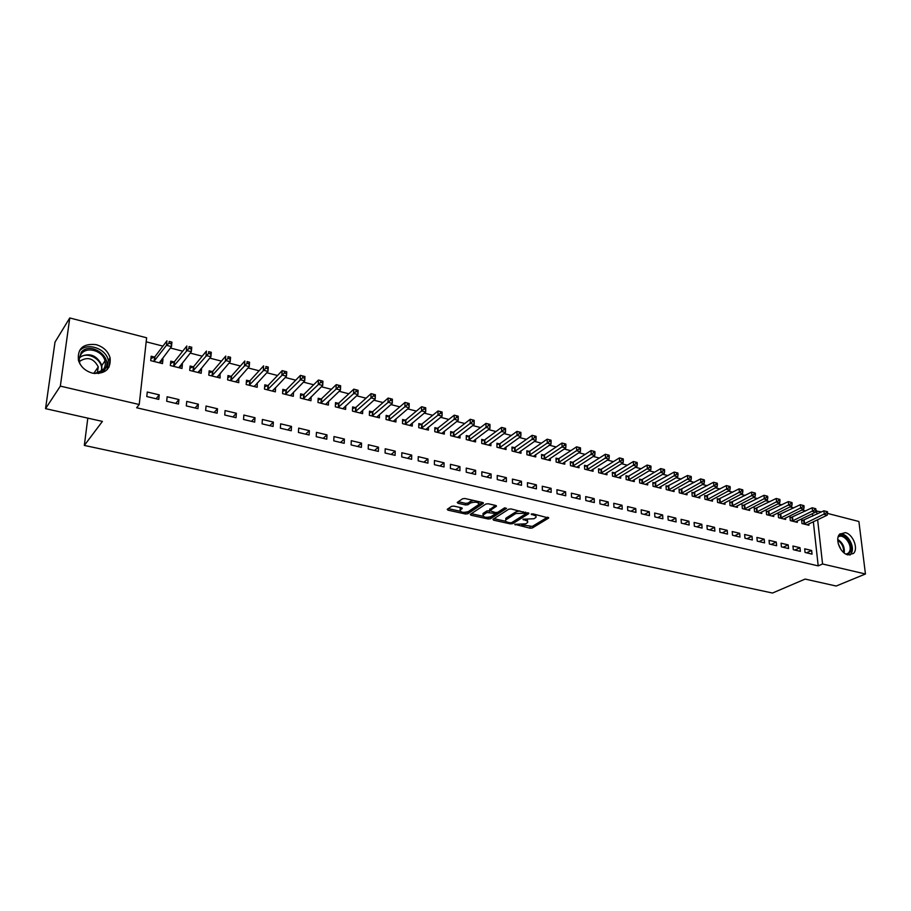 <?xml version="1.0" encoding="UTF-8"?>
<svg xmlns="http://www.w3.org/2000/svg" width="911" height="911" viewBox="0 0 911 911"><rect width="100%" height="100%" fill="white"/><g stroke="black" fill="none" stroke-linecap="round" stroke-linejoin="round"><path stroke-width="1.37" d="M514.772 524.326L530.077 528.198L532.354 527.97L548.707 518.029L532.935 513.872L531.193 514.134L533.63 515.102C535.85 515.694 536.579 516.491 535.805 517.505L533.937 518.746L522.96 519.224L525.294 520.272C527.503 520.853 528.232 521.639 527.469 522.641L525.647 523.848L514.772 524.326M96.133 344.643C103.421 346.818 108.09 351.247 110.117 357.898C111.017 369.262 105.129 374.341 92.478 373.146C85.372 371.107 80.692 366.86 78.46 360.403C77.253 348.56 83.152 343.31 96.133 344.643M845.317 532.628C852.924 534.097 858.663 548.616 853.505 553.433L847.982 554.89C840.42 553.512 834.601 539.084 839.612 534.199L845.317 532.628M453.894 506.106L451.56 506.345L447.233 509.34L447.996 510.16L465.487 513.998L467.81 513.758L483.285 503.43L482.671 502.508L464.952 498.511L462.572 498.761L457.242 502.439L458.005 503.282L465.578 504.967L467.935 504.728L470.531 502.963C475.679 501.54 478.446 502.052 478.833 504.5L468.345 511.572C463.278 512.95 460.533 512.438 460.135 510.046L462.196 508.6L461.444 507.78L453.894 506.106M139.224 404.518L60.342 386.116L69.76 317.962L146.625 337.787L139.224 404.518L136.661 407.764L818.203 565.879L822.565 563.989L817.622 519.703M827.587 513.428L858.891 521.502L865.45 573.987L836.173 586.035L805.13 579.077L772.494 593.038L84.324 445.422L102.408 421.406L45.55 408.652L60.342 386.116M865.45 573.987L822.565 563.989M492.999 519.304L493.58 520.181L510.445 523.882L512.734 523.654L528.858 513.565L511.105 508.942L508.759 509.181L492.999 519.304M488.171 518.985L470.998 515.216L470.258 514.419L485.882 504.022L488.25 503.772L495.721 505.457L496.438 506.265L489.776 510.661L495.39 512.551L497.725 512.312L504.421 507.974L506.573 508.361L490.471 518.758L488.171 518.985L488.114 517.391M87.809 418.138L84.324 445.422M178.499 404.063L178.932 399.565L167.146 396.752L166.69 401.261L178.499 404.063M173.921 361.94L170.778 361.155L170.323 365.55L181.972 368.465L182.405 364.081L181.596 363.876M217.125 413.207L217.501 408.766L206.045 406.033L205.647 410.497L217.125 413.207M212.229 371.586L209.166 370.811L208.778 375.173L220.109 378.008L219.972 373.533M254.693 422.112L255.012 417.705L243.863 415.052L243.533 419.47L254.693 422.112M249.477 380.957L246.505 380.217L246.175 384.522L257.198 387.277L257.289 382.927M291.235 430.766L291.486 426.416L280.645 423.831L280.372 428.193L291.235 430.766M285.724 390.09L282.831 389.361L282.558 393.62L293.285 396.308L293.536 392.129M326.787 439.182L326.992 434.877L316.436 432.361L316.219 436.676L326.787 439.182M321.002 398.972L318.19 398.255L317.973 402.48L328.404 405.088L328.586 401.284M361.394 447.381L361.553 443.122L351.282 440.673L351.111 444.944L361.394 447.381M355.358 407.616L352.614 406.921L352.443 411.1L362.612 413.64L362.737 410.155M395.101 455.363L395.203 451.15L385.205 448.77L385.08 452.995L395.101 455.363M388.815 416.042L386.139 415.37L386.025 419.504L395.932 421.975L396.012 418.753M427.931 463.141L427.988 458.973L418.24 456.65L418.172 460.829L427.931 463.141M421.429 424.241L418.821 423.592L418.741 427.68L428.398 430.094L428.443 427.111M459.93 470.725L459.941 466.591L450.444 464.325L450.41 468.47L459.93 470.725M453.2 432.247L450.66 431.609L450.638 435.663L460.044 438.009L460.055 435.23M491.109 478.104L491.086 474.016L481.828 471.807L481.839 475.906L491.109 478.104M484.185 440.047L481.703 439.421L481.725 443.429L490.892 445.73L490.881 443.122M521.525 485.312L521.456 481.27L512.426 479.106L512.483 483.172L521.525 485.312M514.408 447.654L511.982 447.039L512.039 451.013L520.99 453.257L520.955 450.82M551.178 492.339L551.075 488.33L542.273 486.235L542.364 490.243L551.178 492.339M543.89 455.079L541.533 454.475L541.624 458.415L550.358 460.602L550.29 458.301M580.125 499.194L579.977 495.22L571.391 493.17L571.516 497.155L580.125 499.194M572.655 462.321L570.354 461.74L570.48 465.635L579.009 467.764L578.929 465.601M608.366 505.878L608.195 501.95L599.802 499.957L599.962 503.885L608.366 505.878M600.748 469.393L598.504 468.823L598.664 472.684L606.988 474.756L606.897 472.718M635.946 512.415L635.741 508.52L627.542 506.573L627.736 510.467L635.946 512.415M628.169 476.294L625.982 475.736L626.176 479.562L634.295 481.589L634.193 479.653M662.878 518.792L662.639 514.943L654.633 513.03L654.861 516.89L662.878 518.792M654.963 483.035L652.823 482.5L653.039 486.28L660.987 488.262L660.874 486.428M689.172 525.021L688.91 521.206L681.086 519.338L681.348 523.165L689.172 525.021M681.132 489.628L679.037 489.093L679.299 492.84L687.053 494.787L686.928 493.045M714.884 531.102L714.588 527.332L706.947 525.51L707.232 529.291L714.884 531.102M706.72 496.062L704.67 495.55L704.955 499.262L712.527 501.152L712.402 499.501M739.994 537.057L739.675 533.311L732.205 531.534L732.524 535.281L739.994 537.057M731.715 502.36L729.722 501.847L730.03 505.537L737.443 507.381L737.306 505.799M764.557 542.876L764.204 539.164L756.904 537.422L757.246 541.145L764.557 542.876M756.164 508.509L754.206 508.019L754.547 511.663L761.79 513.474L761.653 511.959M788.573 548.559L788.197 544.892L781.057 543.184L781.422 546.862L788.573 548.559M780.078 514.533L778.165 514.043L778.529 517.664L785.612 519.429L785.464 517.983M812.054 554.127L811.655 550.483L804.675 548.821L805.062 552.465L812.054 554.127M803.468 520.42L801.6 519.942L801.976 523.529L808.922 525.26L808.763 523.871M818.203 565.879L813.341 521.718M812.714 516.127L812.441 513.645M805.643 510.934L801.942 509.978M793.823 507.894L789.996 506.915M781.877 504.831L777.903 503.817M769.784 501.733L765.684 500.686M757.565 498.602L753.329 497.52M745.209 495.436L740.825 494.309M732.706 492.225L728.185 491.063M720.066 488.991L715.386 487.784M707.278 485.711L702.449 484.47M694.341 482.386L689.354 481.11M681.246 479.027L676.099 477.717M668.002 475.633L662.696 474.278M654.599 472.194L649.133 470.793M641.048 468.721L635.4 467.275M627.326 465.202L621.507 463.71M613.433 461.638L607.443 460.101M599.381 458.039L593.209 456.457M585.147 454.384L578.792 452.756M570.753 450.694L564.205 449.021M556.165 446.959L549.435 445.228M541.407 443.167L534.472 441.391M526.467 439.341L519.327 437.508M511.333 435.458L503.988 433.568M496.005 431.529L488.455 429.593M480.484 427.544L472.718 425.551M464.769 423.513L456.775 421.463M448.838 419.436L440.628 417.329M432.714 415.291L424.264 413.127M416.373 411.1L407.695 408.88M399.815 406.864L390.899 404.575M383.041 402.56L373.874 400.202M366.051 398.198L356.622 395.784M348.822 393.78L339.143 391.297M331.365 389.304L321.412 386.754M313.669 384.772L303.443 382.142M295.733 380.172L285.234 377.473M277.548 375.503L266.764 372.736M259.111 370.777L248.031 367.93M240.413 365.983L229.037 363.068M221.453 361.12L209.769 358.125M202.219 356.19L190.228 353.115M182.724 351.19L170.403 348.025M162.944 346.112L146.181 341.819M791.841 517.494L789.951 517.015L790.315 520.614L797.33 522.367L797.182 520.944M800.382 551.36L799.995 547.705L792.934 546.019L793.31 549.686L800.382 551.36M768.189 511.538L766.253 511.048L766.595 514.681L773.769 516.469L773.621 514.988M776.627 545.735L776.274 542.045L769.043 540.325L769.396 544.015L776.627 545.735M744.014 505.446L742.032 504.956L742.351 508.611L749.685 510.445L749.548 508.896M752.349 539.984L752.008 536.26L744.629 534.495L744.959 538.23L752.349 539.984M719.291 499.228L717.264 498.716L717.561 502.416L725.054 504.284L724.928 502.667M727.513 534.097L727.206 530.339L719.644 528.539L719.952 532.309L727.513 534.097M694 492.862L691.927 492.339L692.201 496.074L699.864 497.987L699.739 496.29M702.096 528.084L701.823 524.292L694.091 522.447L694.364 526.251L702.096 528.084M668.127 486.349L666.009 485.814L666.248 489.583L674.094 491.541L673.981 489.754M676.099 521.923L675.848 518.097L667.934 516.207L668.184 520.044L676.099 521.923M641.651 479.687L639.476 479.14L639.681 482.944L647.721 484.948L647.607 483.069M649.486 515.615L649.27 511.754L641.162 509.818L641.378 513.702L649.486 515.615M614.538 472.855L612.317 472.297L612.499 476.134L620.721 478.195L620.63 476.214M622.236 509.169L622.042 505.263L613.752 503.282L613.934 507.199L622.236 509.169M586.786 465.874L584.509 465.305L584.657 469.176L593.084 471.283L592.993 469.188M594.336 502.553L594.177 498.613L585.682 496.586L585.83 500.538L594.336 502.553M558.363 458.723L556.029 458.131L556.143 462.048L564.763 464.2L564.695 461.979M565.742 495.778L565.617 491.803L556.917 489.719L557.031 493.716L565.742 495.778M529.234 451.389L526.843 450.786L526.922 454.737L535.759 456.946L535.714 454.589M536.442 488.843L536.363 484.823L527.435 482.693L527.515 486.725L536.442 488.843M499.387 443.873L496.939 443.258L496.973 447.244L506.038 449.51L506.004 446.994M506.414 481.725L506.368 477.66L497.224 475.485L497.258 479.562L506.414 481.725M468.789 436.175L466.284 435.538L466.273 439.569L475.565 441.892L475.565 439.204M475.622 474.437L475.61 470.327L466.238 468.095L466.227 472.217L475.622 474.437M437.417 428.272L434.843 427.623L434.786 431.7L444.317 434.08L444.34 431.199M444.033 466.956L444.067 462.811L434.445 460.51L434.399 464.678L444.033 466.956M405.224 420.165L402.582 419.504L402.491 423.615L412.273 426.063L412.33 422.955M411.624 459.281L411.704 455.09L401.831 452.733L401.74 456.935L411.624 459.281M372.2 411.852L369.49 411.168L369.342 415.325L379.386 417.842L379.488 414.482M378.361 451.4L378.486 447.164L368.351 444.75L368.215 448.998L378.361 451.4M338.3 403.322L335.51 402.616L335.328 406.818L345.622 409.392L345.781 405.748M344.21 443.315L344.381 439.034L333.973 436.551L333.779 440.844L344.21 443.315M303.488 394.554L300.63 393.837L300.379 398.084L310.958 400.726L311.175 396.74M309.125 435.002L309.364 430.675L298.671 428.124L298.421 432.463L309.125 435.002M267.72 385.558L264.794 384.818L264.486 389.099L275.361 391.821L275.566 387.528M273.084 426.462L273.368 422.089L262.379 419.47L262.083 423.854L273.084 426.462M230.984 376.311L227.966 375.548L227.602 379.876L238.773 382.677L238.762 378.259M236.04 417.693L236.382 413.264L225.085 410.576L224.721 415.006L236.04 417.693M193.212 366.803L190.103 366.017L189.682 370.401L201.172 373.271L201.57 368.898L200.91 368.739M197.949 408.663L198.359 404.199L186.732 401.421L186.311 405.907L197.949 408.663M154.358 357.021L151.169 356.212L150.691 360.642L162.5 363.603L162.967 359.185L161.999 358.945M158.765 399.382L159.231 394.862L147.275 392.015L146.785 396.547L158.765 399.382M45.55 408.652L55.002 342.126L69.76 317.962M815.766 511.003L821.597 511.891M816.996 514.089L816.609 510.604M110.163 358.08L109.058 367.099M811.655 550.483L806.497 552.806M799.995 547.705L794.847 550.05M788.197 544.892L783.073 547.26M776.274 542.045L771.173 544.436M764.204 539.164L759.136 541.59M752.008 536.26L746.963 538.708M739.675 533.311L734.653 535.793M727.206 530.339L722.207 532.844M714.588 527.332L709.612 529.86M701.823 524.292L696.881 526.843M688.91 521.206L683.99 523.791M675.848 518.097L670.963 520.705M662.639 514.943L657.788 517.585M649.27 511.754L644.441 514.419M635.741 508.52L630.947 511.23M622.042 505.263L617.294 507.996M608.195 501.95L603.481 504.717M594.177 498.613L589.497 501.403M579.977 495.22L575.342 498.055M565.617 491.803L561.017 494.662M551.075 488.33L546.52 491.234M536.363 484.823L531.842 487.749M521.456 481.27L516.981 484.231M506.368 477.66L501.938 480.666M491.086 474.016L486.702 477.057M475.61 470.327L471.283 473.413M459.941 466.591L455.659 469.712M444.067 462.811L439.842 465.965M427.988 458.973L423.82 462.162M411.704 455.09L407.581 458.324M395.203 451.15L391.138 454.43M378.486 447.164L374.478 450.478M361.553 443.122L357.602 446.481M344.381 439.034L340.498 442.439M326.992 434.877L323.177 438.328M309.364 430.675L305.606 434.171M291.486 426.416L287.808 429.958M275.646 387.551L272.583 390.728M273.368 422.089L269.758 425.676M257.506 382.984L254.465 386.253M255.012 417.705L251.47 421.349M239.115 378.35L236.097 381.72M236.382 413.264L232.92 416.953M220.473 373.658L217.467 377.131M217.501 408.766L214.119 412.501M201.57 368.898L198.575 372.485M198.359 404.199L195.056 407.98M182.405 364.081L179.421 367.793L179.558 366.404M178.932 399.565L175.709 403.402M162.967 359.185L160.04 362.977M159.231 394.862L156.1 398.756M527.446 521.24L527.412 519.657M535.77 516.07L535.782 514.521M521.821 524.827L532.32 526.41L547.522 517.175M512.255 522.265L527.708 512.699M493.967 518.689L505.776 521.286M510.103 522.777L511.709 522.618L525.704 513.85L525.328 513.235L515.774 513.531L505.799 519.908C505.024 520.933 505.776 521.741 508.031 522.322L510.103 522.777M519.805 510.912L515.751 511.936L515.774 513.531M505.878 519.839L506.231 517.972L515.751 511.936M482.955 516.252L471.329 513.69M495.356 505.377L489.902 509.636M504.979 507.78L490.471 517.175L490.471 518.758M483.365 514.852L483.024 515.114C483.422 517.448 486.132 517.926 491.143 516.571L494.889 514.123L494.172 513.337L486.952 512.494L483.365 514.852L483.354 513.257L483.024 514.749M494.889 513.667L494.935 512.449M483.354 513.257L486.952 510.9L489.708 510.752M488.159 517.402L490.471 517.175M460.135 509.716L460.135 508.44L461.16 507.712M478.833 503.191L478.913 501.665M473.629 500.469L470.531 501.346L470.531 502.963M458.279 501.722L465.578 503.362L467.935 503.111L470.531 501.346M465.453 512.403L467.81 512.164L482.34 502.439M448.269 508.611L460.032 511.208M807.055 524.793L827.211 515.17L824.296 514.43L823.886 510.798L801.703 520.876M826.311 511.435L823.886 510.798L827.484 511.731L826.311 511.435L826.482 512.882L827.643 513.189L827.484 511.731M826.482 512.882L803.855 523.996M827.643 513.189L827.211 515.17M795.44 521.889L815.516 512.164L812.578 511.413L812.168 507.769L790.042 517.949M814.605 508.406L812.168 507.769L815.778 508.702L814.605 508.406L814.764 509.864L815.937 510.16L815.778 508.702M814.764 509.864L792.217 521.081M815.937 510.16L815.516 512.164M783.711 518.963L803.696 509.135L800.712 508.361L800.325 504.705L778.256 515M802.762 505.332L800.325 504.705L803.946 505.651L802.762 505.332L802.91 506.801L804.106 507.108L803.946 505.651M802.91 506.801L780.442 518.143M804.106 507.108L803.696 509.135M838.473 536.021C844.019 531.853 853.846 544.277 850.715 551.474L847.389 554.719M846.319 554.298L848.54 553.045L849.644 551.235C852.605 544.448 843.142 532.81 838.109 537.069M838.257 543.742L841.16 549.834M849.986 555.072L851.762 552.419C854.814 545.336 846.638 532.593 839.885 533.903M78.608 360.881L81.295 352.124C91.612 340.338 115.093 359.344 103.968 370.367L98.547 373.578M94.744 373.544L102.829 370.117C105.095 367.543 105.813 364.468 104.993 360.893C103.045 351.282 87.9 346.203 81.853 353.24C79.439 355.928 78.722 359.15 79.701 362.92L80.168 364.275M79.451 361.872L80.157 360.995C87.775 356.452 93.81 358.422 98.263 366.894L97.295 373.225M95.051 373.533L94.414 372.462M107.156 369.65L108.318 360.335C105.949 348.401 87.16 342.035 79.61 350.769M771.845 515.99L791.739 506.06L788.721 505.286L788.345 501.608L766.345 512.028M790.782 502.234L788.345 501.608L791.989 502.553L790.782 502.234L790.93 503.715L792.137 504.022L791.989 502.553M790.93 503.715L768.542 515.159M792.137 504.022L791.739 506.06M759.842 512.984L779.645 502.952L776.605 502.166L776.24 498.476L754.297 509.01M778.666 499.103L776.24 498.476L779.884 499.422L778.666 499.103L778.814 500.583L780.032 500.902L779.884 499.422M778.814 500.583L756.506 512.153M780.032 500.902L779.645 502.952M747.715 509.955L767.415 499.809L764.34 499.012L763.987 495.299L742.123 505.958M766.413 495.937L763.987 495.299L767.643 496.256L766.413 495.937L766.561 497.417L767.791 497.736L767.643 496.256M766.561 497.417L744.333 509.112M767.791 497.736L767.415 499.809M735.439 506.892L755.048 496.62L751.939 495.823L751.598 492.099L729.802 502.872M754.023 492.726L751.598 492.099L755.276 493.056L754.023 492.726L754.16 494.217L755.413 494.548L755.276 493.056M754.16 494.217L732.034 506.038M755.413 494.548L755.048 496.62M723.038 503.783L742.533 493.409L739.39 492.6L739.06 488.854L717.344 499.763M741.497 489.492L739.06 488.854L742.75 489.811L741.497 489.492L741.622 490.983L742.886 491.314L742.75 489.811M741.622 490.983L719.588 502.918M742.886 491.314L742.533 493.409M710.489 500.651L729.882 490.152L726.693 489.332L726.386 485.574L704.75 496.609M728.811 486.201L726.386 485.574L730.087 486.531L728.811 486.201L728.937 487.715L730.212 488.045L730.087 486.531M728.937 487.715L707.004 499.775M730.212 488.045L729.882 490.152M697.803 497.474L717.082 486.861L713.86 486.041L713.564 482.261L692.007 493.42M715.989 482.887L713.564 482.261L717.276 483.217L715.989 482.887L716.114 484.401L717.401 484.732L717.276 483.217M716.114 484.401L694.273 496.586M717.401 484.732L717.082 486.861M684.97 494.263L704.135 483.536L700.866 482.693L700.582 478.901L679.116 490.198M703.007 479.528L700.582 478.901L704.317 479.869L703.007 479.528L703.133 481.054L704.431 481.384L704.317 479.869M703.133 481.054L681.394 493.375M704.431 481.384L704.135 483.536M671.976 491.018L691.028 480.165L687.725 479.323L687.452 475.508L666.078 486.941M689.889 476.134L687.452 475.508L691.198 476.476L689.889 476.134L689.991 477.66L691.312 478.002L691.198 476.476M689.991 477.66L668.367 490.107M691.312 478.002L691.028 480.165M658.847 487.727L677.761 476.76L674.425 475.906L674.174 472.069L652.891 483.639M676.6 472.695L674.174 472.069L677.932 473.048L676.6 472.695L676.702 474.232L678.035 474.574L677.932 473.048M676.702 474.232L655.191 486.816M678.035 474.574L677.761 476.76M645.557 484.401L664.347 473.31L660.976 472.445L660.726 468.584L642.335 479.425L639.545 480.302M663.151 469.222L660.726 468.584L664.506 469.564L663.151 469.222L663.254 470.759L664.609 471.112L664.506 469.564M663.254 470.759L641.856 483.479M664.609 471.112L664.347 473.31M632.109 481.042L650.773 469.825L647.357 468.937L647.129 465.065L628.863 476.032L626.039 476.92M649.554 465.703L647.129 465.065L650.921 466.056L649.554 465.703L649.645 467.252L651.012 467.605L650.921 466.056M649.645 467.252L628.374 480.108M651.012 467.605L650.773 469.825M618.512 477.637L637.028 466.284L633.566 465.396L633.361 461.513L615.232 472.593L612.374 473.515M635.787 462.139L633.361 461.513L637.165 462.492L635.787 462.139L635.867 463.699L637.256 464.052L637.165 462.492M635.867 463.699L614.72 476.692M637.256 464.052L637.028 466.284M604.745 474.198L623.124 462.708L619.617 461.809L619.434 457.903L601.431 469.119L598.55 470.053M621.849 458.529L619.434 457.903L623.249 458.893L621.849 458.529L621.928 460.101L623.329 460.454L623.249 458.893M621.928 460.101L600.907 473.242M623.329 460.454L623.124 462.708M590.818 470.714L609.049 459.098L605.496 458.187L605.325 454.259L587.47 465.601L584.555 466.557M607.739 454.885L605.325 454.259L609.163 455.249L607.739 454.885L607.819 456.457L609.231 456.821L609.163 455.249M607.819 456.457L586.935 469.746M609.231 456.821L609.049 459.098M576.72 467.195L594.803 455.432L591.205 454.509L591.057 450.558L573.338 462.036L570.4 463.016M593.471 451.184L591.057 450.558L594.906 451.56L593.471 451.184L593.528 452.767L594.963 453.143L594.906 451.56M593.528 452.767L572.791 466.204M594.963 453.143L594.803 455.432M562.451 463.619L580.375 451.719L576.743 450.786L576.595 446.823L559.047 458.438L556.063 459.44M579.009 447.449L576.595 446.823L580.466 447.825L579.009 447.449L579.066 449.032L580.523 449.408L580.466 447.825M579.066 449.032L558.477 462.629M580.523 449.408L580.375 451.719M548.001 460.009L565.765 447.973L562.087 447.028L561.973 443.042L544.562 454.794L541.555 455.819M564.376 443.657L561.973 443.042L565.845 444.044L564.376 443.657L564.421 445.263L565.902 445.638L565.845 444.044M564.421 445.263L543.981 459.007M565.902 445.638L565.765 447.973M533.379 456.354L550.984 444.169L547.26 443.213L547.158 439.204L529.917 451.104L526.877 452.152M549.561 439.831L547.158 439.204L551.053 440.218L549.561 439.831L549.606 441.436L551.098 441.812L551.053 440.218M549.606 441.436L529.314 455.329M551.098 441.812L550.984 444.169M518.587 452.653L536.01 440.32L532.24 439.353L532.149 435.321L515.079 447.369L512.005 448.44M534.552 435.948L532.149 435.321L536.067 436.335L534.552 435.948L534.586 437.565L536.101 437.952L536.067 436.335M534.586 437.565L514.464 451.617M536.101 437.952L536.01 440.32M503.601 448.907L520.841 436.426L517.027 435.435L516.958 431.393L500.059 443.577L496.95 444.682M519.361 432.019L516.958 431.393L520.887 432.406L519.361 432.019L519.384 433.636L520.921 434.035L520.887 432.406M519.384 433.636L499.422 447.859M520.921 434.035L520.841 436.426M488.433 445.115L505.491 432.474L501.619 431.484L501.585 427.407L484.857 439.751L481.714 440.878M503.977 428.033L501.585 427.407L505.525 428.432L503.977 428.033L503.988 429.662L505.537 430.06L505.525 428.432M503.988 429.662L484.208 444.056M505.537 430.06L505.491 432.474M473.071 441.266L489.936 428.477L486.018 427.475L485.996 423.376L469.461 435.868L466.284 437.029M488.387 424.002L485.996 423.376L489.959 424.412L488.387 424.002L488.398 425.642L489.97 426.041L489.959 424.412M488.398 425.642L468.789 440.195M489.97 426.041L489.936 428.477M457.516 437.382L474.187 424.424L470.213 423.41L470.213 419.299L453.872 431.939L450.649 433.124M472.604 419.914L470.213 419.299L474.187 420.324L472.604 419.914L472.604 421.565L474.187 421.975L474.187 420.324M472.604 421.565L453.177 436.289M474.187 421.975L474.187 424.424M441.755 433.442L458.233 420.324L454.213 419.288L454.236 415.165L438.077 427.965L434.82 429.183M456.605 415.78L454.236 415.165L458.244 416.202L458.233 420.324L458.222 416.202L456.605 415.78L456.605 417.432L458.21 417.853M456.605 417.432L437.371 432.338M425.801 429.445L442.063 416.168L437.986 415.12L438.032 410.975L422.078 423.934L418.787 425.186M440.412 411.59L438.032 410.975L442.108 412.023L442.063 416.168L442.04 412.011L440.412 411.59L440.389 413.252L442.017 413.674M440.389 413.252L421.36 428.341M409.643 425.403L425.688 411.966L421.554 410.895L421.622 406.727L405.885 419.857L402.548 421.133M423.991 407.342L421.622 406.727L425.744 407.798L425.688 411.966L425.642 407.764L423.991 407.342L423.968 409.016L425.619 409.438M423.968 409.016L405.133 424.275M393.267 421.315L409.096 407.695L404.905 406.625L404.996 402.423L389.475 415.723L386.093 417.033M407.365 403.038L404.996 402.423L409.176 403.505L409.096 407.695L409.039 403.471L407.365 403.038L407.331 404.723L409.005 405.144M407.331 404.723L388.712 420.176M376.687 417.158L392.277 403.368L388.04 402.286L388.154 398.061L372.85 411.533L369.433 412.888M390.512 398.676L388.154 398.061L392.39 399.166L392.277 403.368L392.208 399.12L390.512 398.676L390.466 400.362L392.163 400.806M390.466 400.362L372.064 416.008M359.879 412.956L375.23 398.995L370.936 397.891L371.073 393.643L356.007 407.285L352.546 408.675M373.43 394.258L371.073 393.643L375.366 394.759L375.23 398.995L375.15 394.702L373.43 394.258L373.373 395.955L375.093 396.399M373.373 395.955L355.199 411.795M342.855 408.697L357.966 394.554L353.605 393.427L353.775 389.168L338.938 402.992L335.43 404.416M356.11 389.783L353.775 389.168L358.125 390.295L357.966 394.554L357.852 390.227L356.11 389.783L356.053 391.491L357.795 391.935M356.053 391.491L338.106 407.513M325.603 404.393L340.452 390.056L336.045 388.917L336.239 384.636L321.629 398.642L318.087 400.1M338.562 385.239L336.239 384.636L340.646 385.774L340.452 390.056L340.338 385.695L338.562 385.239L338.493 386.959L340.258 387.414M338.493 386.959L320.797 403.186M308.123 400.02L322.71 385.49L318.235 384.34L318.451 380.035L304.115 394.224L300.516 395.727M320.774 380.639L318.451 380.035L322.927 381.185L322.71 385.49L322.574 381.105L320.774 380.639L320.695 382.358L322.483 382.825M320.695 382.358L303.249 398.802M290.393 395.579L304.718 380.866L300.186 379.693L300.425 375.366L286.316 389.783L282.706 391.297M302.748 375.97L300.425 375.366L304.957 376.539L304.718 380.866L304.559 376.437L302.748 375.97L302.646 377.701L304.468 378.179M302.646 377.701L285.462 394.349M272.435 391.092L286.475 376.175L281.875 374.99L282.159 370.64L268.301 385.251L264.645 386.811M284.46 371.244L282.159 370.64L286.749 371.825L286.475 376.175L286.305 371.722L284.46 371.244L284.346 372.986L286.191 373.453M284.346 372.986L267.435 389.84M254.442 386.594L254.488 385.945M254.226 386.537L267.982 371.426L263.313 370.219L263.621 365.846L250.035 380.673L246.346 382.256M265.921 366.45L268.278 367.053L267.982 371.426L267.788 366.928L265.921 366.45L265.796 368.192L267.663 368.682M265.796 368.192L249.159 385.273M236.074 381.994L236.131 381.185M235.778 381.925L249.227 366.598L244.49 365.379L244.831 360.984L231.519 376.027L227.784 377.655M247.12 361.576L249.557 362.202L249.227 366.598L249.01 362.066L247.12 361.576L246.983 363.341L248.874 363.831M246.983 363.341L230.631 380.639M217.444 377.336L217.535 376.345M217.057 377.245L230.198 361.713L225.404 360.471L225.769 356.053L212.753 371.312L208.972 372.975M228.046 356.645L230.563 357.294L230.198 361.713L229.971 357.146L228.046 356.645L227.898 358.422L229.823 358.911M227.898 358.422L211.842 375.936M229.971 357.146L230.563 357.294M198.564 372.622L198.678 371.426M198.086 372.497L210.908 356.748L206.045 355.495L206.444 351.054L193.815 366.427L189.887 368.249M208.71 351.646L211.295 352.306L210.908 356.748L210.657 352.147L208.71 351.646L208.551 353.422L210.498 353.923M208.551 353.422L192.79 371.176M210.657 352.147L211.295 352.306M178.841 367.68L191.333 351.714L186.402 350.45L186.835 345.975L174.525 361.576L170.539 363.443M189.089 346.567L191.766 347.25L191.333 351.714L191.059 347.08L189.089 346.567L188.919 348.355L190.889 348.867M188.919 348.355L173.477 366.347M191.059 347.08L191.766 347.25M160.006 362.977L160.188 361.291M159.323 362.806L171.484 346.613L166.474 345.326L166.941 340.828L154.961 356.645L150.919 358.581M169.184 341.42L171.94 342.126L171.484 346.613L171.188 341.932L169.184 341.42L168.99 343.219L171.006 343.732M168.99 343.219L166.474 345.326L153.891 361.439M171.188 341.932L171.94 342.126M515.136 524.178L515.148 524.918M531.648 513.895L531.671 514.658M523.324 519.088L523.335 519.839M525.271 519.213L525.294 520.272M533.607 514.032L533.63 515.102M548.513 517.459L548.536 518.165M532.32 526.41L532.354 527.97M530.043 526.638L530.077 528.198M528.687 512.984L528.699 513.69M512.711 522.083L512.734 523.654M510.433 522.823L510.445 523.882M493.568 518.94L493.58 520.181M525.305 512.153L525.328 513.235M523.221 511.675L523.244 512.756M506.231 517.972L506.254 519.555M470.998 513.918L470.998 515.216M496.301 505.685L496.313 506.368M489.902 508.964L489.902 510.559M494.161 512.278L494.172 513.337M489.275 510.65L489.287 512.255M486.952 510.9L486.952 512.494M462.093 508.031L462.093 508.68M460.431 508.213L460.419 509.818M467.935 503.111L467.935 504.728M465.578 503.362L465.578 504.967M458.005 501.904L458.005 503.282M483.285 502.747L483.285 503.43M467.81 512.164L467.81 513.758M465.498 512.403L465.487 513.998M448.007 508.793L447.996 510.16M804.174 520.192L804.561 523.768M803.696 520.363L804.083 523.939M792.547 517.266L792.923 520.853M792.069 517.437L792.433 521.024M780.784 514.305L781.148 517.915M780.306 514.476L780.67 518.086M837.756 539.46C842.743 542.705 844.896 547.226 844.201 553M843.575 552.476C843.95 547.374 842.015 543.298 837.756 540.257M79.656 357.055C89.392 352.306 96.794 355.074 101.884 365.379L101.736 371.141M100.927 371.722C105.482 361.337 87.558 349.824 79.428 358.012M768.895 511.31L769.248 514.931M768.417 511.481L768.77 515.102M756.87 508.281L757.212 511.925M756.392 508.452L756.734 512.096M744.72 505.218L745.039 508.873M744.241 505.389L744.56 509.055M732.421 502.12L732.729 505.799M731.943 502.291L732.262 505.969M719.986 498.989L720.282 502.678M719.519 499.171L719.815 502.861M707.414 495.812L707.699 499.524M706.936 496.005L707.221 499.706M694.694 492.612L694.968 496.347M694.228 492.794L694.501 496.529M681.838 489.378L682.088 493.124M681.36 489.56L681.622 493.306M668.822 486.098L669.061 489.856M668.355 486.28L668.594 490.05M655.658 482.773L655.886 486.565M655.191 482.967L655.419 486.747M642.335 479.425L642.551 483.229M641.868 479.619L642.084 483.411M628.863 476.032L629.057 479.846M628.396 476.225L628.59 480.04M615.232 472.593L615.415 476.43M614.766 472.798L614.948 476.624M601.431 469.119L601.602 472.968M600.975 469.324L601.135 473.173M587.47 465.601L587.618 469.472M587.014 465.806L587.162 469.677M573.338 462.036L573.475 465.931M572.882 462.253L573.019 466.136M559.047 458.438L559.16 462.355M558.58 458.643L558.694 462.56M544.562 454.794L544.664 458.723M544.106 454.999L544.209 458.928M529.917 451.104L529.986 455.056M529.462 451.309L529.542 455.261M515.079 447.369L515.136 451.332M514.624 447.574L514.681 451.549M500.059 443.577L500.105 447.574M499.615 443.794L499.649 447.791M484.857 439.751L484.88 443.759M484.413 439.967L484.424 443.976M469.461 435.868L469.461 439.899M469.017 436.096L469.006 440.127M453.872 431.939L453.849 435.993M453.427 432.167L453.405 436.221M438.077 427.965L438.032 432.03M437.633 428.193L437.587 432.258M422.078 423.934L422.021 428.022M421.645 424.173L421.577 428.261M405.885 419.857L405.794 423.968M405.452 420.085L405.361 424.196M389.475 415.723L389.361 419.857M389.043 415.963L388.929 420.085M372.85 411.533L372.713 415.689M372.417 411.772L372.28 415.928M356.007 407.285L355.848 411.465M355.575 407.536L355.415 411.704M338.938 402.992L338.755 407.183M338.516 403.243L338.334 407.433M321.424 402.867L321.629 398.642L321.435 402.856M321.219 398.881L321.014 403.106M303.853 398.483L304.092 394.235L303.875 398.46M303.705 394.474L303.465 398.711M286.35 389.749L286.088 394.007M285.94 389.999L285.678 394.258M268.346 385.205L268.062 389.498M267.936 385.467L267.652 389.749M250.092 380.616L249.773 384.92M249.694 380.878L249.375 385.182M231.599 375.947L231.246 380.286M231.189 376.22L230.847 380.547M212.832 371.221L212.457 375.583M212.434 371.494L212.058 375.844M193.815 366.427L193.405 370.811M193.417 366.7L193.007 371.084M174.525 361.576L174.081 365.971M174.138 361.849L173.694 366.245M154.961 356.645L154.483 361.063M154.574 356.93L154.096 361.348M110.117 357.898L108.352 360.437M525.784 512.255L525.806 513.451M505.787 518.336L505.799 519.908M489.765 509.067L489.776 510.661M483.024 513.519L483.024 515.114M460.135 508.44L460.135 510.046M846.012 554.15L848.54 553.045M98.263 366.894L93.765 373.408M104.993 360.893L101.884 365.379L101.576 371.255M102.157 369.149L101.315 370.367M286.316 389.783L286.054 394.042M268.301 385.251L268.005 389.544M250.035 380.673L249.716 384.977M231.519 376.027L231.166 380.354M212.753 371.312L212.365 375.662M193.713 366.529L193.303 370.902M174.411 361.678L173.967 366.085M154.836 356.77L154.358 361.189"/></g></svg>
